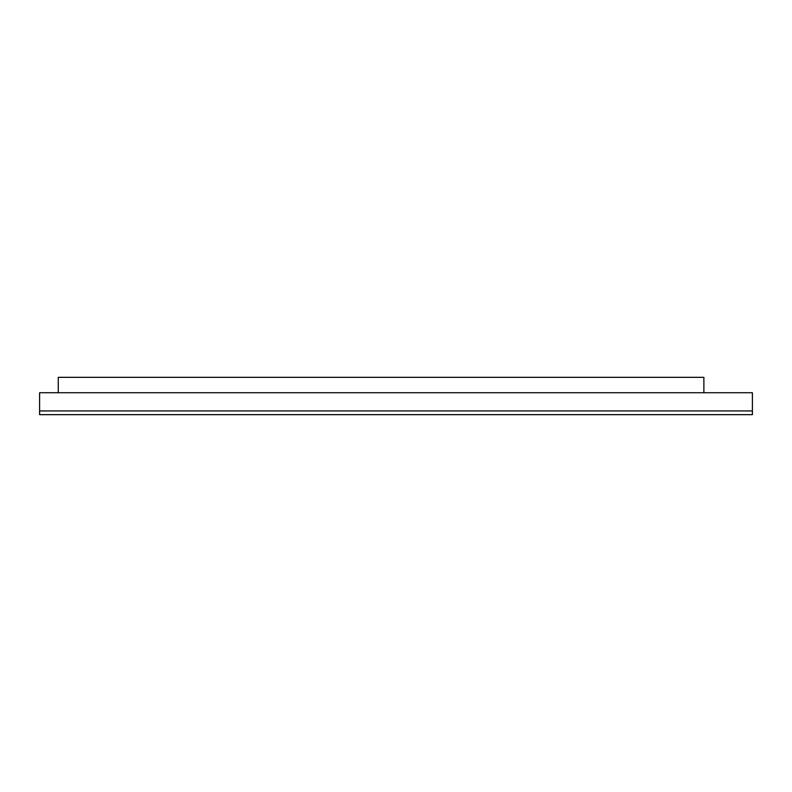 <?xml version="1.0" encoding="UTF-8"?>
<svg xmlns="http://www.w3.org/2000/svg" width="792" height="792" viewBox="0 0 792 792"><rect width="100%" height="100%" fill="white"/><g stroke="black" fill="none" stroke-linecap="round" stroke-linejoin="round"><path stroke-width="1.19" d="M752.4 414.662L39.6 414.662L752.4 414.662L752.4 392.733L39.6 392.733L39.6 414.662M703.88 392.733L703.88 377.338L58.261 377.338L58.261 392.733M39.6 410.929L752.4 410.929"/></g></svg>
